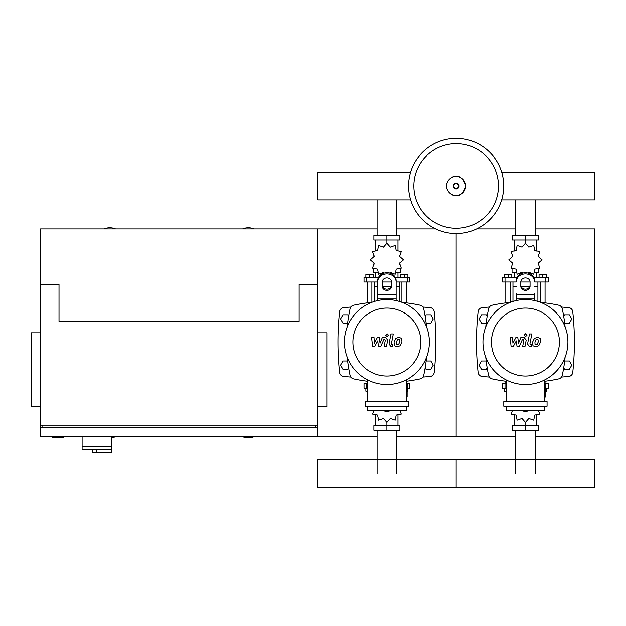 <?xml version="1.0" encoding="UTF-8"?>
<svg xmlns="http://www.w3.org/2000/svg" width="626" height="626" viewBox="0 0 626 626"><rect width="100%" height="100%" fill="white"/><g stroke="black" fill="none" stroke-linecap="round" stroke-linejoin="round"><path stroke-width="0.94" d="M82.1 436.729L82.1 446.424L111.655 446.424L111.655 436.729M82.1 449.656L82.1 446.424L111.655 446.424L111.655 452.895L111.389 449.656L82.1 449.656L92.257 449.656L92.257 452.895L111.389 452.895M96.873 449.656L96.873 452.895M52.083 436.729L52.083 437.652L63.625 437.652L63.625 436.729M377.095 228.92L317.617 228.92L317.617 284.337L317.617 228.92L40.533 228.92L40.533 284.337L59.008 284.337L59.008 321.279L299.15 321.279L299.15 284.337L317.617 284.337L317.617 427.495L40.533 427.495L40.533 436.729L377.095 436.729M40.533 332.821L31.3 332.821L31.3 406.712L40.533 406.712M317.617 332.821L326.85 332.821L326.85 406.712L317.617 406.712M42.842 427.495L42.842 425.187M315.308 427.495L315.308 425.187M40.533 284.337L40.533 425.187L317.617 425.187L317.617 436.729M515.636 235.384L515.636 199.89M535.222 235.384L535.222 199.89M377.095 235.384L377.095 199.89M396.681 235.384L396.681 199.89M535.222 430.265L535.222 473.671M515.636 430.265L515.636 473.671M396.681 430.265L396.681 473.671M377.095 430.265L377.095 473.671M564.691 323.126L569.394 323.126L571.788 318.97L569.394 314.815L564.589 314.815L563.713 316.326M426.149 323.126L430.852 323.126L433.247 318.97L430.852 314.815L426.048 314.815L425.179 316.326M487.145 316.326L486.269 314.815L481.464 314.815L479.07 318.97L481.464 323.126L486.167 323.126M348.604 316.326L347.727 314.815L342.923 314.815L340.528 318.97L342.923 323.126L347.626 323.126M563.713 367.791L564.589 369.309L569.394 369.309L571.788 365.146L569.394 360.991L564.691 360.991M425.179 367.791L426.048 369.309L430.852 369.309L433.247 365.146L430.852 360.991L426.149 360.991M486.167 360.991L481.464 360.991L479.07 365.146L481.464 369.309L486.269 369.309L487.145 367.791M347.626 360.991L342.923 360.991L340.528 365.146L342.923 369.309L347.727 369.309L348.604 367.791M503.727 185.969A47.568 47.568 0 0 1 456.158 233.537A47.568 47.568 0 0 1 408.59 185.969A47.568 47.568 0 0 1 456.158 138.401A47.568 47.568 0 0 1 503.727 185.969A47.568 47.568 0 0 0 456.158 138.401A47.568 47.568 0 0 0 408.59 185.969M456.158 143.683A42.286 42.286 0 0 1 498.445 185.969A42.286 42.286 0 0 1 456.158 228.255A42.286 42.286 0 0 1 413.872 185.969A42.286 42.286 0 0 1 456.158 143.683M115.575 228.92A15.008 15.008 0 0 0 104.033 228.92M254.117 228.92A15.008 15.008 0 0 0 242.575 228.92M242.575 436.729A15.008 15.008 0 0 0 254.117 436.729M111.655 437.77A15.008 15.008 0 0 0 115.575 436.729M40.533 425.187L40.533 427.495M501.645 199.89L594.7 199.89L594.7 172.048L501.645 172.048M410.679 172.048L317.617 172.048L317.617 199.89L410.679 199.89M540.441 302.311L540.441 282.021M545.058 302.882L545.058 282.021M539.056 277.404L539.056 274.454L542.75 274.454L542.75 277.404M542.75 274.454L546.443 274.454L546.443 277.404M505.8 302.882L505.8 282.021M510.425 302.311L510.425 282.021M504.415 277.404L504.415 274.454L508.109 274.454L508.109 277.404M508.109 274.454L511.81 274.454L511.81 277.404M528.039 273.116L528.837 272.568L533.743 274.258L534.737 269.164L539.823 268.171L538.141 263.264L542.053 259.86L538.141 256.449L539.823 251.542L534.737 250.549L533.743 245.462L528.837 247.145L525.433 243.232L522.021 247.145L517.115 245.462L516.121 250.549L511.035 251.542L512.717 256.449L508.805 259.86L512.717 263.264L511.035 268.171L516.121 269.164L517.115 274.258L522.021 272.568L522.82 273.116M538.822 268.89L538.822 272.787L534.573 272.787M530.191 272.787L528.43 272.787M525.433 243.232L525.433 240.001L512.428 240.001L512.428 235.384L538.43 235.384L538.43 240.001L525.433 240.001L525.433 235.384M514.345 272.787L514.345 277.404M536.513 272.787L536.513 277.404M536.513 251.026L536.513 240.001M514.345 251.026L514.345 240.001M512.561 255.244L512.498 256.856M522.428 272.787L520.675 272.787M516.286 272.787L512.037 272.787L512.037 268.89M529.737 286.645L521.122 286.645M516.192 286.645L512.96 286.645L512.96 301.442M529.909 286.184L520.949 286.184M516.192 286.184L512.96 286.184L513.422 286.645M534.667 282.021L548.29 282.021L548.29 277.404L533.798 277.404M520.809 282.021L530.05 282.021M517.06 277.404L502.568 277.404L502.568 282.021L516.192 282.021M537.898 282.021L537.898 286.184L534.667 286.184M537.898 301.442L537.898 286.645L534.667 286.645M401.9 302.311L401.9 282.021M406.517 302.882L406.517 282.021M400.515 277.404L400.515 274.454L404.208 274.454L404.208 277.404M404.208 274.454L407.902 274.454L407.902 277.404M367.259 302.882L367.259 282.021M371.883 302.311L371.883 282.021M365.874 277.404L365.874 274.454L369.575 274.454L369.575 277.404M369.575 274.454L373.268 274.454L373.268 277.404M389.497 273.116L390.295 272.568L395.202 274.258L396.195 269.164L401.289 268.171L399.599 263.264L403.512 259.86L399.599 256.449L401.289 251.542L396.195 250.549L395.202 245.462L390.295 247.145L386.891 243.232L383.48 247.145L378.574 245.462L377.58 250.549L372.493 251.542L374.176 256.449L370.263 259.86L374.176 263.264L372.493 268.171L377.58 269.164L378.574 274.258L383.48 272.568L384.278 273.116M400.28 268.89L400.28 272.787L396.031 272.787M391.649 272.787L389.888 272.787M386.891 243.232L386.891 240.001L373.894 240.001L373.894 235.384L399.889 235.384L399.889 240.001L386.891 240.001L386.891 235.384M375.803 272.787L375.803 277.404M397.972 272.787L397.972 277.404M397.972 251.026L397.972 240.001M375.803 251.026L375.803 240.001M374.019 255.244L373.957 256.856M383.887 272.787L382.134 272.787M377.744 272.787L373.495 272.787L373.495 268.89M391.195 286.645L382.58 286.645M377.65 286.645L374.418 286.645L374.418 301.442M391.367 286.184L382.408 286.184M377.65 286.184L374.418 286.184L374.88 286.645M396.125 282.021L409.748 282.021L409.748 277.404L395.256 277.404M382.267 282.021L391.508 282.021M378.519 277.404L364.027 277.404L364.027 282.021L377.65 282.021M399.357 282.021L399.357 286.184L396.125 286.184M399.357 301.442L399.357 286.645L396.125 286.645M506.105 388.237L502.568 388.237L502.568 383.621L506.105 383.621M544.753 383.621L548.29 383.621L548.29 388.237L545.676 388.237M505.8 381.234L505.8 383.621M506.105 391.195L504.415 391.195L504.415 388.237M545.058 381.234L545.058 383.621M546.443 388.237L546.443 391.195L545.676 391.195M512.318 410.867L511.035 414.099L516.121 415.093L517.115 420.187L522.021 418.504L525.433 422.409L528.837 418.504L533.743 420.187L534.737 415.093L539.823 414.099L538.54 410.867M525.433 422.409L525.433 425.649L538.43 425.649L538.43 430.265L512.428 430.265L512.428 425.649L525.433 425.649L525.433 430.265M514.345 414.615L514.345 425.649M536.513 414.615L536.513 425.649M367.564 388.237L364.027 388.237L364.027 383.621L367.564 383.621M406.211 383.621L409.748 383.621L409.748 388.237L407.135 388.237M367.259 381.234L367.259 383.621M367.564 391.195L365.874 391.195L365.874 388.237M406.517 381.234L406.517 383.621M407.902 388.237L407.902 391.195L407.135 391.195M373.777 410.867L372.493 414.099L377.58 415.093L378.574 420.187L383.48 418.504L386.891 422.409L390.295 418.504L395.202 420.187L396.195 415.093L401.289 414.099L399.998 410.867M386.891 422.409L386.891 425.649L399.889 425.649L399.889 430.265L373.894 430.265L373.894 425.649L386.891 425.649L386.891 430.265M375.803 414.615L375.803 425.649M397.972 414.615L397.972 425.649M594.7 473.671L594.7 487.599L456.158 487.599L456.158 459.75L456.158 487.599L317.617 487.599L317.617 459.75L594.7 459.75L594.7 473.671M538.086 339.785L537.069 339.378L535.911 339.785L534.933 342.046L535.034 344.331L536.028 344.746L537.202 344.331L538.188 342.046L538.086 339.785M534.369 338.423L532.601 342.046L532.953 345.693L535.621 346.843L538.751 345.693L540.52 342.046L540.16 338.423L537.476 337.273L534.369 338.423M529.502 333.955L527.538 344.057L529.745 346.734L531.075 346.734L531.458 344.762L530.558 344.762L529.901 343.917L531.834 333.955L529.502 333.955M525.59 336.585L527.006 335.168L525.59 333.752L524.173 335.168L525.59 336.585M513.156 346.734L516.254 340.865L517.068 346.734L519.111 346.734L522.467 339.355L523.187 339.355L523.852 340.2L522.6 346.741L524.932 346.741L526.216 340.043L523.993 337.375L520.902 337.383L518.571 343.165L517.772 337.383L515.949 337.383L512.921 343.165L512.538 337.383L510.135 337.383L511.121 346.734L513.156 346.734M399.545 339.785L398.527 339.378L397.377 339.785L396.399 342.046L396.493 344.331L397.487 344.746L398.66 344.331L399.646 342.046L399.545 339.785M395.828 338.423L394.067 342.046L394.411 345.693L397.08 346.843L400.21 345.693L401.978 342.046L401.618 338.423L398.934 337.273L395.828 338.423M390.96 333.955L388.996 344.057L391.203 346.734L392.533 346.734L392.917 344.762L392.025 344.762L391.36 343.917L393.292 333.955L390.96 333.955M387.048 336.585L388.464 335.168L387.048 333.752L385.632 335.168L387.048 336.585M374.614 346.734L377.713 340.865L378.527 346.734L380.569 346.734L383.926 339.355L384.646 339.355L385.311 340.2L384.059 346.741L386.391 346.741L387.674 340.043L385.452 337.375L382.361 337.383L380.029 343.165L379.231 337.383L377.408 337.383L374.379 343.165L373.996 337.383L371.594 337.383L372.58 346.734L374.614 346.734M567.915 342.062A42.49 42.49 0 0 1 525.433 384.544A42.49 42.49 0 0 1 482.943 342.062A42.49 42.49 0 0 1 525.433 299.572A42.49 42.49 0 0 1 567.915 342.062M559.417 342.062A33.992 33.992 0 0 1 525.433 376.046A33.992 33.992 0 0 1 491.441 342.062A33.992 33.992 0 0 1 525.433 308.07A33.992 33.992 0 0 1 559.417 342.062M544.753 387.776L545.676 387.776L545.676 397.017L544.753 397.017M503.797 401.634L503.797 406.251L547.061 406.251L547.061 401.634L503.797 401.634M506.105 406.251L506.105 410.867L544.753 410.867L544.753 406.251M544.753 401.634L544.753 379.896M506.105 379.896L506.105 401.634M429.373 342.062A42.49 42.49 0 0 1 386.891 384.544A42.49 42.49 0 0 1 344.402 342.062A42.49 42.49 0 0 1 386.891 299.572A42.49 42.49 0 0 1 429.373 342.062M420.875 342.062A33.992 33.992 0 0 1 386.891 376.046A33.992 33.992 0 0 1 352.9 342.062A33.992 33.992 0 0 1 386.891 308.07A33.992 33.992 0 0 1 420.875 342.062M406.211 387.776L407.135 387.776L407.135 397.017L406.211 397.017M365.255 401.634L365.255 406.251L408.528 406.251L408.528 401.634L365.255 401.634M367.564 406.251L367.564 410.867L406.211 410.867L406.211 406.251M406.211 401.634L406.211 379.896M367.564 379.896L367.564 401.634M565.098 357.266A157.157 157.157 0 0 1 562.265 375.365A4.617 4.617 0 0 1 558.736 378.894A157.157 157.157 0 0 1 544.753 381.273M565.098 326.85A157.157 157.157 0 0 0 562.265 308.759A4.617 4.617 0 0 0 558.736 305.222A157.157 157.157 0 0 0 540.637 302.389M510.221 302.389A157.157 157.157 0 0 0 492.122 305.222A4.617 4.617 0 0 0 488.593 308.759A157.157 157.157 0 0 0 485.76 326.85M506.105 381.273A157.157 157.157 0 0 1 492.122 378.894A4.617 4.617 0 0 1 488.593 375.365A157.157 157.157 0 0 1 485.76 357.266M562.265 375.365A4.617 4.617 0 0 1 558.736 378.894M534.667 293.735L534.667 300.59M516.192 300.59L516.192 293.735M520.809 281.943L520.809 286.356A4.617 3.999 180 0 0 525.433 290.354A4.617 3.999 180 0 0 530.05 286.356L530.05 281.943A4.617 3.999 180 0 0 525.433 277.944A4.617 3.999 180 0 0 520.809 281.943M530.05 285.198A4.617 3.999 0 0 1 525.433 289.204A4.617 3.999 0 0 1 520.809 285.198M534.667 281.943A9.233 7.997 180 0 0 525.433 273.945A9.233 7.997 180 0 0 516.192 281.943M516.192 280.784A9.233 7.997 -0 0 1 525.433 272.787A9.233 7.997 -0 0 1 534.667 280.784M522.334 410.867A9.233 7.997 0 0 0 528.524 410.867M426.556 357.266A157.157 157.157 0 0 1 423.724 375.365A4.617 4.617 0 0 1 420.195 378.894A157.157 157.157 0 0 1 406.211 381.273M426.556 326.85A157.157 157.157 0 0 0 423.724 308.759A4.617 4.617 0 0 0 420.195 305.222A157.157 157.157 0 0 0 402.095 302.389M371.68 302.389A157.157 157.157 0 0 0 353.588 305.222A4.617 4.617 0 0 0 350.051 308.759A157.157 157.157 0 0 0 347.219 326.85M353.588 378.894A4.617 4.617 0 0 1 350.051 375.365A4.617 4.617 0 0 0 353.588 378.894A157.157 157.157 0 0 0 367.564 381.273M347.219 357.266A157.157 157.157 0 0 0 350.051 375.365M377.65 300.59L377.65 280.784A9.233 7.997 -0 0 1 386.891 272.787A9.233 7.997 -0 0 1 396.125 280.784L396.125 300.59M382.267 281.943L382.267 286.356A4.617 3.999 180 0 0 386.891 290.354A4.617 3.999 180 0 0 391.508 286.356L391.508 281.943A4.617 3.999 180 0 0 386.891 277.944A4.617 3.999 180 0 0 382.267 281.943M391.508 285.198A4.617 3.999 0 0 1 386.891 289.204A4.617 3.999 0 0 1 382.267 285.198M377.65 280.784L377.65 293.735M396.125 281.943A9.233 7.997 180 0 0 386.891 273.945A9.233 7.997 180 0 0 377.65 281.943M383.793 410.867A9.233 7.997 0 0 0 389.982 410.867M489.336 307.061A520.034 520.034 0 0 0 482.302 307.601A4.617 4.617 0 0 0 478.092 311.709A285.73 285.73 0 0 0 478.092 372.407A4.617 4.617 0 0 0 482.302 376.516A520.034 520.034 0 0 0 489.336 377.055M561.522 377.055A520.034 520.034 0 0 0 568.557 376.516A4.617 4.617 0 0 0 572.767 372.407A285.73 285.73 0 0 0 572.767 311.709A4.617 4.617 0 0 0 568.557 307.601A520.034 520.034 0 0 0 561.522 307.061M350.795 307.061A520.034 520.034 0 0 0 343.76 307.601A4.617 4.617 0 0 0 339.55 311.709A285.73 285.73 0 0 0 339.55 372.407A4.617 4.617 0 0 0 343.76 376.516A520.034 520.034 0 0 0 350.795 377.055M422.98 377.055A520.034 520.034 0 0 0 430.015 376.516A4.617 4.617 0 0 0 434.225 372.407A285.73 285.73 0 0 0 434.225 311.709A4.617 4.617 0 0 0 430.015 307.601A520.034 520.034 0 0 0 422.98 307.061M535.222 436.729L594.7 436.729L594.7 228.92L535.222 228.92M476.605 228.92L515.636 228.92M396.681 436.729L456.158 436.729L456.158 233.537L456.158 436.729L515.636 436.729M396.681 228.92L435.712 228.92M465.681 185.969A9.523 9.523 0 0 1 456.158 195.492A9.523 9.523 0 0 1 446.643 185.969A9.523 9.523 0 0 1 456.158 176.446A9.523 9.523 0 0 1 465.681 185.969M459.101 185.969A2.942 2.942 0 0 1 456.158 188.911A2.942 2.942 0 0 1 453.216 185.969A2.942 2.942 0 0 1 456.158 183.027A2.942 2.942 0 0 1 459.101 185.969M458.6 185.969A2.441 2.441 0 0 1 456.158 188.41A2.441 2.441 0 0 1 453.717 185.969A2.441 2.441 0 0 1 456.158 183.528A2.441 2.441 0 0 1 458.6 185.969M545.849 282.021L545.849 277.404M505.01 282.021L505.01 277.404M407.307 282.021L407.307 277.404M366.468 282.021L366.468 277.404M545.849 383.621L545.849 388.237M505.01 383.621L505.01 388.237M407.307 383.621L407.307 388.237M366.468 383.621L366.468 388.237M534.667 298.97L516.192 298.97M534.667 294.353L516.192 294.353M396.125 298.97L377.65 298.97M396.125 294.353L377.65 294.353M446.557 185.969C446.103 194.177 461.026 203.34 465.76 185.969C461.026 168.597 446.103 177.761 446.557 185.969M538.36 255.244L538.36 256.856M538.36 262.857L538.36 264.618M512.498 262.857L512.498 264.618M512.96 282.021L512.96 286.184M537.437 286.645L537.898 286.184M399.818 255.244L399.818 256.856M399.818 262.857L399.818 264.618M373.957 262.857L373.957 264.618M374.418 282.021L374.418 286.184M398.895 286.645L399.357 286.184"/></g></svg>
